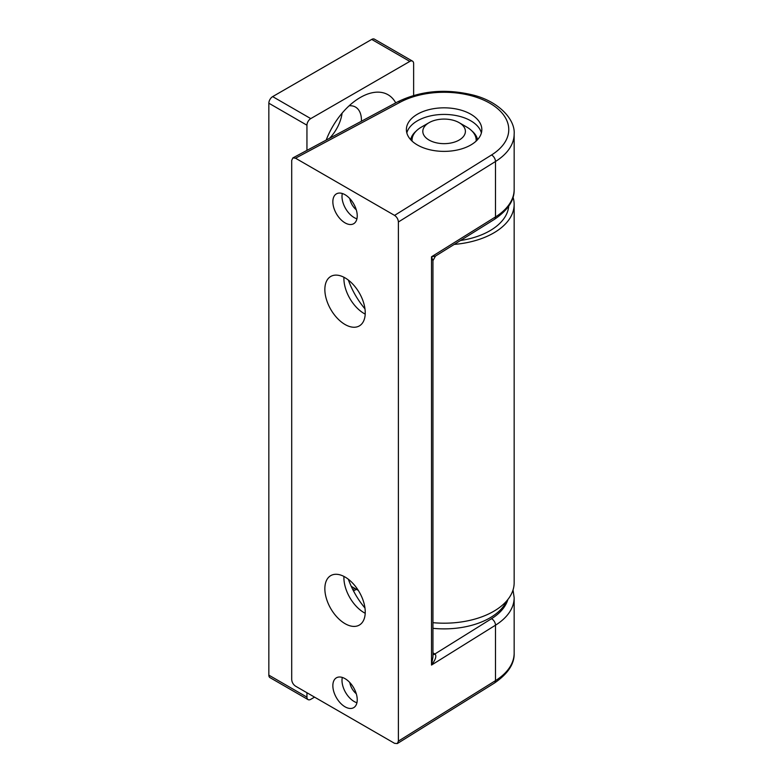 <?xml version="1.0" encoding="UTF-8"?>
<svg xmlns="http://www.w3.org/2000/svg" width="783" height="783" viewBox="0 0 783 783"><rect width="100%" height="100%" fill="white"/><g stroke="black" fill="none" stroke-linecap="round" stroke-linejoin="round"><path stroke-width="1.17" d="M513.031 197.179A70.049 40.442 180 0 1 514.157 204.392A70.049 40.442 180 0 1 454.209 244.413M358.291 590.402L351.254 586.33M514.157 204.392L514.157 582.748A70.049 40.442 180 0 1 432.95 622.681M412.514 61.143L374.411 39.15A5.393 3.112 120 0 0 371.719 39.414L272.66 96.612A5.393 3.112 120 0 0 268.843 103.209L306.946 125.202A5.393 3.112 -60 0 1 310.753 118.605L409.812 61.417A5.393 3.112 -60 0 1 412.514 61.143A5.393 3.112 -60 0 1 413.63 63.609L413.63 95.457M326.178 140.088A55.495 32.044 -60 0 1 360.288 97.493A55.495 32.044 -60 0 1 395.728 102.886M268.843 103.209L268.843 675.142A5.393 3.112 120 0 0 269.959 677.608L308.062 699.601A5.393 3.112 -60 0 0 310.753 699.336L314.57 697.134M306.946 125.202L306.946 150.375M306.946 692.74L306.946 697.134A5.393 3.112 -60 0 0 308.062 699.601M342.102 113.143A28.56 16.492 -60 0 1 329.516 138.307M349.149 105.783A28.56 16.492 -60 0 1 355.511 107.075A28.56 16.492 -60 0 1 361.403 121.248M506.709 600.904A64.656 37.33 180 0 1 432.95 628.318M460.482 240.508A64.656 37.33 0 0 0 508.696 206.193M432.95 654.559A5.393 2.995 121.9 0 0 435.025 654.069C436.777 656.007 435.602 659.668 431.511 665.061L432.95 656.966L432.95 260.651L435.485 256.08L431.511 256.785L495.492 216.92A5.393 3.23 58.1 0 1 494.386 219.387C507.903 210.187 514.49 200.203 514.157 189.437A70.049 40.442 180 0 1 495.492 216.92L495.492 161.494L398.39 221.99C398.156 219.191 396.883 216.989 394.573 215.394L295.514 158.205L292.871 157.912L291.707 160.398L291.707 679.536C291.932 682.336 293.204 684.538 295.514 686.143L394.573 743.331L397.324 743.566L398.39 741.129L398.39 221.99M432.95 260.651L431.511 256.785L431.511 665.061L495.492 625.196A70.049 40.442 0 0 0 514.157 597.713L514.157 653.139A70.049 40.442 180 0 1 495.492 680.633A5.393 3.23 58.1 0 1 494.386 683.089L397.324 743.566M432.95 654.49A5.393 3.112 120 0 0 434.888 653.981L435.025 654.069M481.388 132.904A37.721 21.777 0 0 0 444.108 114.426A37.721 21.777 0 0 0 406.827 132.904M470.779 145.002A37.721 21.777 0 0 0 481.829 129.606A37.721 21.777 0 0 0 444.108 107.829A37.721 21.777 0 0 0 406.387 129.606A37.721 21.777 0 0 0 429.671 149.719A37.721 21.777 0 0 0 470.779 145.002M365.211 314.11A28.56 16.492 60 0 1 364.095 313.503A28.56 16.492 60 0 1 343.903 278.523A28.56 16.492 60 0 1 343.933 277.26M364.966 308.845A55.495 32.044 60 0 1 348.366 280.099M365.211 613.275A28.56 16.492 60 0 1 364.095 612.668A28.56 16.492 60 0 1 343.903 577.688A28.56 16.492 60 0 1 343.933 576.425M364.966 608.009A55.495 32.044 60 0 1 348.366 579.263M357.234 699.777A17.246 9.954 -120 0 0 349.707 682.424A17.246 9.954 -120 0 0 336.426 677.804A17.246 9.954 -120 0 0 333.783 691.624A17.246 9.954 -120 0 0 345.049 706.814A17.246 9.954 -120 0 0 353.671 707.666A17.246 9.954 -120 0 0 357.234 699.777M357.234 215.834A17.246 9.954 -120 0 0 349.707 198.481A17.246 9.954 -120 0 0 336.426 193.861A17.246 9.954 -120 0 0 333.783 207.681A17.246 9.954 -120 0 0 345.049 222.871A17.246 9.954 -120 0 0 353.671 223.723A17.246 9.954 -120 0 0 357.234 215.834M365.24 612.003A28.56 16.492 -120 0 0 345.049 577.032A28.56 16.492 -120 0 0 330.769 575.613A28.56 16.492 -120 0 0 330.769 608.597A28.56 16.492 -120 0 0 359.328 625.079A28.56 16.492 -120 0 0 365.24 612.003M365.24 312.838A28.56 16.492 -120 0 0 345.049 277.867A28.56 16.492 -120 0 0 330.769 276.448A28.56 16.492 -120 0 0 330.769 309.432A28.56 16.492 -120 0 0 359.328 325.914A28.56 16.492 -120 0 0 365.24 312.838M476.123 141.116A32.064 18.508 0 0 0 476.172 140.167A32.064 18.508 0 0 0 472.355 131.417A32.064 18.508 0 0 0 466.776 127.071L459.161 122.677A21.288 12.283 0 0 0 429.055 122.677A21.288 12.283 0 0 0 427.665 139.168A21.288 12.283 0 0 0 455.951 141.576A21.288 12.283 0 0 0 462.861 125.554A21.288 12.283 0 0 0 459.161 122.677M429.055 122.677L421.44 127.071A32.064 18.508 0 0 0 412.044 140.167A32.064 18.508 0 0 0 412.093 141.116M268.843 675.142L306.946 697.134M272.66 96.612L310.753 118.605M409.812 61.417L371.719 39.414M432.95 652.856L434.888 653.981L491.538 618.687A5.393 3.23 58.1 0 1 495.492 625.196L495.492 680.633L398.39 741.129M477.561 139.668A33.679 19.438 0 0 0 471.914 130.957M416.302 130.957A33.679 19.438 0 0 0 410.654 139.668M342.308 193.499A17.246 9.954 -120 0 0 354.19 217.596A17.246 9.954 -120 0 0 356.931 218.819M349.795 198.569A11.853 6.841 -120 0 0 356.275 209.795M342.308 677.442A17.246 9.954 -120 0 0 354.19 701.539A17.246 9.954 -120 0 0 356.931 702.762M349.795 682.512A11.853 6.841 -120 0 0 356.275 693.738M514.157 134.001C515.341 119.828 499.28 101.721 473.519 95.154C446.016 88.381 420.716 90.622 397.617 101.868A5.393 2.995 61.9 0 1 400.162 102.221A64.656 37.33 180 0 1 489.825 103.209A64.656 37.33 180 0 1 491.538 154.975A5.393 3.23 58.1 0 1 495.492 161.494A70.049 40.442 180 0 0 514.157 134.001L514.157 189.437M491.538 154.975L394.573 215.394M295.514 158.205L400.162 102.221M353.485 590.901L356.431 589.325M491.538 618.687A64.656 37.33 0 0 0 507.873 599.484M435.485 256.08L494.386 219.387M514.157 653.139C514.548 663.808 507.961 673.791 494.386 683.089M397.617 101.868L292.871 157.912M352.8 589.56L354.895 588.434M513.031 589.971L514.157 597.713M476.172 141.077L476.172 140.167M412.044 141.077L412.044 140.167"/></g></svg>
